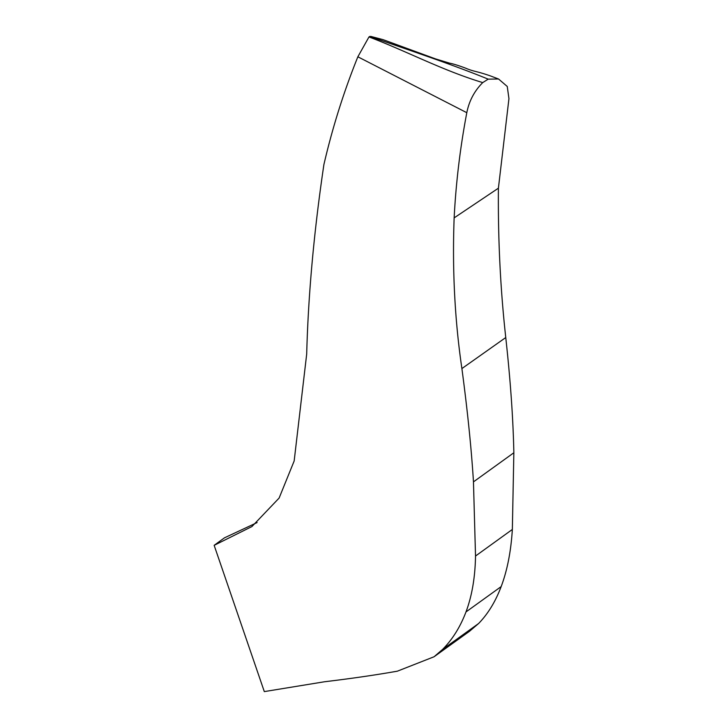 <?xml version="1.0" encoding="UTF-8"?>
<svg xmlns="http://www.w3.org/2000/svg" width="728" height="728" viewBox="0 0 728 728"><rect width="100%" height="100%" fill="white"/><g stroke="black" fill="none" stroke-linecap="round" stroke-linejoin="round"><path stroke-width="1.09" d="M257.102 522.577L224.479 537.828A1336.781 366.22 -27.4 0 0 214.15 545.336L264.31 691.6L324.551 681.754C351.278 678.56 375.557 675.029 397.388 671.17L434.079 656.756L442.606 649.403C452.507 639.393 460.305 626.908 465.984 611.939C471.99 595.886 475.166 577.249 475.52 556.037L473.464 481.872C471.444 449.049 467.594 411.284 461.898 368.568C454.791 320.065 452.206 269.833 454.145 217.881C455.965 182.601 460.187 147.547 466.803 112.694L357.858 56.793L368.987 36.928L370.807 36.427M370.725 36.4L383.028 39.63L435.462 58.868L449.877 63.245C456.11 64.346 468.868 69.388 466.466 68.532C475.02 71.945 475.166 70.716 490.035 75.767L498.562 79.006L507.252 86.459L508.945 98.644L498.407 188.188C497.952 239.275 500.4 289.061 505.76 337.546C510.465 380.344 513.158 418.755 513.85 452.761L512.348 529.456C510.992 551.396 507.261 570.443 501.164 586.595C495.522 601.537 488.015 613.841 478.624 623.496L469.442 631.331L434.079 656.747M357.858 56.793C343.78 91.719 332.459 127.637 323.905 164.546C314.014 231.131 308.272 294.321 306.688 354.099L294.167 460.961L279.115 498.061L251.906 526.572L214.15 545.336M369.733 36.418C409.682 50.332 452.27 64.51 488.197 79.143L482.728 82.601C474.41 90.945 469.105 100.983 466.803 112.704M482.728 82.601C442.369 70.361 407.635 51.633 368.987 36.928M498.562 78.997L488.197 79.143M478.624 623.496L442.606 649.403M501.164 586.595L465.984 611.939M512.348 529.456L475.52 556.037M513.85 452.761L473.464 481.872M505.76 337.546L461.898 368.568M498.407 188.188L454.145 217.881"/></g></svg>
